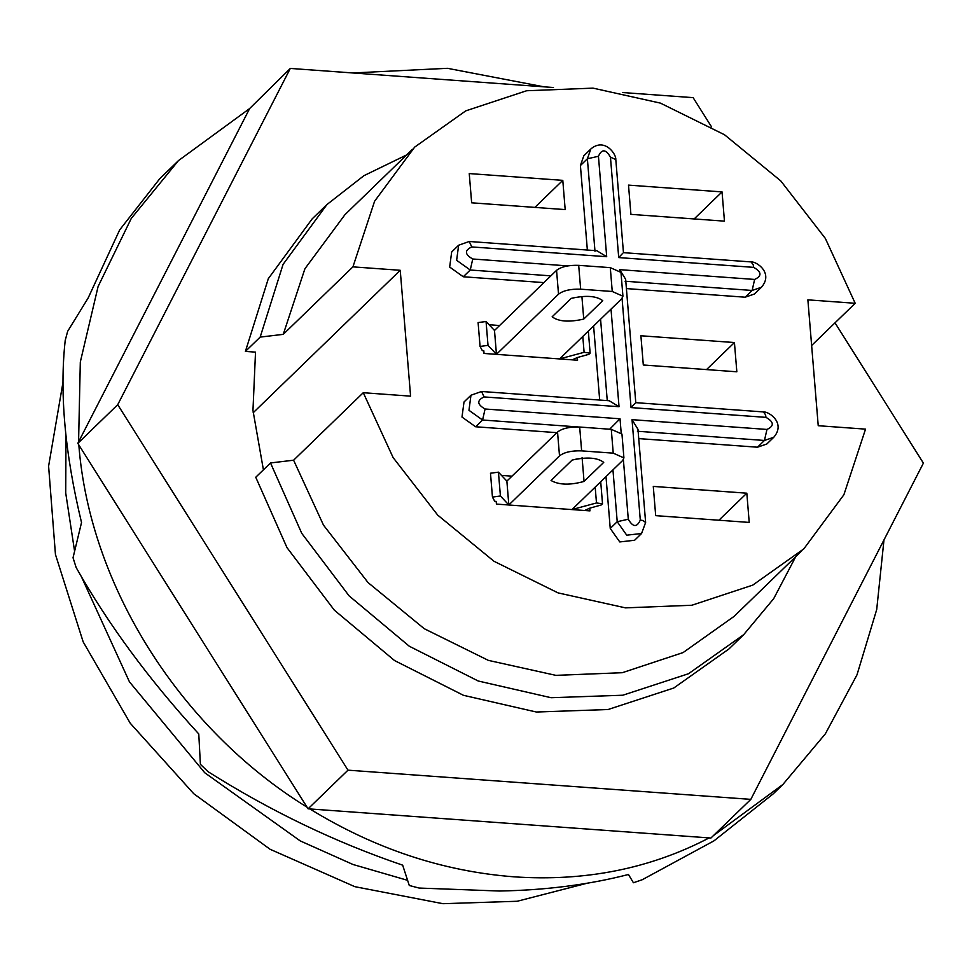 <?xml version="1.0" encoding="UTF-8"?>
<svg xmlns="http://www.w3.org/2000/svg" width="972" height="972" viewBox="0 0 972 972"><rect width="100%" height="100%" fill="white"/><g stroke="black" fill="none" stroke-linecap="round" stroke-linejoin="round"><path stroke-width="1.46" d="M543.956 86.824L447.424 68.307L352.8 72.961M178.459 160.611L131.281 218.421L98.111 286.473L80.311 362.009L78.574 441.871L249.634 108.56L178.459 160.611L159.712 178.775L119.69 229.878L88.148 298.003L67.651 331.331L65.209 340.467C59.438 392.81 64.881 453.499 81.526 522.535L73.034 557.758L76.156 567.551C108.014 623.988 148.886 679.464 198.774 733.969L200.39 764.332L208.093 771.695C270.52 811.11 335.376 842.274 402.663 865.177L409.285 885.492L419.126 888.056L499.243 891.02C545.669 890.218 588.74 884.714 628.459 874.496L633.416 882.746L642.249 879.721L713.983 840.841L773.165 793.893L782.861 784.513L825.362 733.824L857 674.823L876.708 609.553L883.973 539.946M309.849 808.947C374.682 848.726 442.697 871.349 513.896 876.817C585.035 881.677 650.122 868.701 709.159 837.9L308.088 808.813L347.988 770.164L750.821 799.373L923.4 463.122L835.009 322.838M78.829 444.957C89.667 585.581 179.832 728.696 307.067 807.21L77.821 443.341L117.721 404.692L347.988 770.164M63.034 382.045L48.6 466.171L55.453 554.502L83.179 641.897L130.224 723.217L193.756 793.723L270.131 849.297L354.829 886.671L442.928 903.693L517.189 901.263L586.979 883.269M65.987 435.711L65.719 492.998L74.565 551.039M81.344 576.578L129.446 681.846L204.728 772.74L300.263 840.926L353.043 864.509L407.547 880.316M584.634 510.494L589.737 508.174L589.955 510.883L496.425 504.091L496.194 501.394L494.712 501.285L492.452 497.093L500.41 495.987L508.83 504.954L506.874 481.116L557.539 432.03C562.326 428.373 569.701 426.708 579.677 427.036L611.279 429.332L621.958 434.071L623.915 457.897L613.235 453.159L581.633 450.874C571.67 450.534 564.295 452.199 559.508 455.868L508.83 504.954M603.734 462.368L584.051 481.432C570.005 485.307 558.997 484.992 551.051 480.508L572.131 460.072C586.845 456.791 597.379 457.557 603.734 462.368M623.915 457.897L622.7 460.449L572.034 509.535L596.492 502.961L602.519 503.775L601.218 504.978L589.737 508.174M573.845 459.622L578.34 458.723M506.874 481.116L498.442 472.161L490.483 473.218L492.452 497.093M501.503 475.405L511.989 476.159M582.094 457.593L584.051 481.432M577.344 357.538L588.825 354.343L590.125 353.128L584.099 352.314L559.653 358.887L621.716 298.756L622.931 296.217L612.251 291.479L580.649 289.182C570.686 288.854 563.31 290.519 558.523 294.176L496.449 354.306L494.493 330.468L486.061 321.513L478.103 322.57L480.071 346.457L482.331 350.649L483.813 350.758L484.032 353.456L577.575 360.235L577.344 357.538L572.289 359.81M489.11 324.757L499.596 325.523M599.688 400.051L593.6 325.997M543.895 282.609L463.28 276.765L449.659 267.057L451.676 251.991L458.638 245.236L456.633 260.302L470.241 270.009L472.757 259.002C464.689 254.409 464.361 250.387 471.772 246.924L606.698 256.705L598.448 156.273C601.802 148.777 605.811 149.068 610.452 157.148L618.714 257.58L753.64 267.361C761.72 271.953 762.048 275.975 754.637 279.438L619.699 269.657L619.759 270.362M587.355 250.047L580.406 165.519L583.856 155.739L590.83 148.995L587.38 158.776L598.448 156.273M623.441 252.659L751.089 261.918C756.41 261.298 773.797 273.023 761.428 287.262L754.454 294.006L745.159 297.201L626.405 288.587M635.773 402.663L763.421 411.921C768.743 411.302 786.129 423.027 773.761 437.266L766.787 444.022L757.492 447.205L638.738 438.603M757.492 447.205L764.454 440.462L766.969 429.442L632.031 419.661L637.972 429.308L645.627 522.462L641.569 533.519L634.607 540.262L619.759 541.939L610.246 528.464L605.993 476.632M556.883 432.662L475.612 426.769L461.992 417.061L464.009 401.995L470.97 395.24L468.966 410.305L482.574 420.013L485.089 409.005C477.021 404.413 476.693 400.391 484.105 396.928L619.03 406.709L611.011 309.132M736.837 371.79L643.306 364.998L640.9 335.765L734.431 342.545L736.837 371.79M471.651 202.808L469.245 173.575L562.788 180.355L565.182 209.6L471.651 202.808M722.05 191.909L724.456 221.142L630.913 214.362L628.507 185.117L722.05 191.909L694.142 218.943M749.218 522.426L655.687 515.646L653.281 486.413L746.824 493.193L749.218 522.426M400.233 270.289L410.585 396.151L363.273 392.712L393.113 457.569L437.692 515.087L493.97 561.269L558.037 592.884L625.458 607.865L691.845 605.252L752.717 585.132L803.82 548.876L843.878 494.772L865.542 429.138L818.23 425.712L807.878 299.85L855.19 303.288L825.35 238.432L780.783 180.914L724.505 134.744L660.425 103.117L593.017 88.136L526.617 90.748L465.746 110.869L414.643 147.137L374.597 201.228L352.933 266.863L400.233 270.289L253.133 412.796M363.273 392.712L293.605 460.206L270.508 462.951L255.758 477.252L286.995 547.637L334.356 610.185L394.559 660.559L463.462 695.308L536.301 712.014L608.059 709.524L673.766 688.018L728.915 648.98L743.677 634.68L773.688 598.667L795.74 556.677M746.824 493.193L718.903 520.227M706.523 369.591L734.431 342.545M562.788 180.355L534.867 207.4M263.412 469.828L252.963 410.403L255.515 352.131L245.406 351.402L260.168 337.102L283.253 334.356L352.933 266.863M855.19 303.288L811.632 345.485M412.493 149.238L344.987 214.642L304.916 268.746L283.253 334.356M293.605 460.206L323.494 525.135L368.072 582.605L424.278 628.726L488.333 660.365L555.863 675.358L622.287 672.709L683.085 652.577L734.139 616.345L801.9 550.699M270.508 462.951L301.757 533.349L349.118 595.885L409.321 646.259L478.224 681.008L551.063 697.714L622.809 695.223L688.528 673.718L743.677 634.68M496.449 354.306L488.017 345.352L480.071 346.457M484.105 396.928L481.553 391.485L609.189 400.743L619.03 406.709M609.614 429.235L620.027 418.786L485.089 409.005M635.117 403.283L631.047 407.584L765.972 417.365C774.052 421.957 774.38 425.979 766.969 429.442M635.785 402.663L625.64 279.292L619.699 269.657M622.785 253.267L618.714 257.58M471.772 246.924L469.221 241.481L596.857 250.727L606.698 256.705M406.6 154.949L363.929 175.677L326.969 204.533L283.083 264.36L260.168 337.102M326.969 204.521L312.206 218.822L268.321 278.66L245.406 351.402M711.468 126.749L693.133 97.65L622.59 92.534M553.457 87.516L290.3 68.429L117.721 404.692M290.3 68.429L249.634 108.56M709.159 837.9L710.921 838.034L750.821 799.373M308.088 808.813L307.067 807.21M77.821 443.341L78.574 441.871M552.145 316.799L571.147 298.392C585.861 295.099 596.395 295.865 602.749 300.676L583.747 319.083C569.033 322.376 558.499 321.611 552.145 316.799M494.493 330.468L556.555 270.338C561.342 266.68 568.717 265.016 578.692 265.344L610.295 267.64L620.974 272.379L622.931 296.217M713.424 835.604L782.861 784.513M581.9 296.509L583.747 319.083M498.442 472.161L500.41 495.987M559.508 455.868L557.539 432.03M581.633 450.874L579.677 427.036M611.279 429.332L613.235 453.159M596.492 502.961L595.18 487.106M607.257 400.598L600.575 319.241M475.612 426.769L482.574 420.013L578.34 426.963M610.246 528.464L617.22 521.709L612.955 469.889M641.569 533.519L626.733 535.171L617.22 521.709L628.289 519.218L623.38 459.647M773.761 437.266L764.454 440.462L637.425 431.252M745.159 297.201L752.121 290.458L625.093 281.236M761.428 287.262L752.121 290.458L754.637 279.438M580.406 165.519L587.38 158.776L594.986 251.262M463.28 276.765L470.241 270.009L550.869 275.854M582.799 336.458L584.099 352.314M488.017 345.352L486.061 321.513M621.144 432.431L620.027 418.786M645.627 522.462L642.832 520.482L640.293 520.093C636.927 527.589 632.93 527.298 628.289 519.218M632.031 419.661L640.293 520.093M763.421 411.921L765.559 414.801L765.972 417.365M622.068 298.392L631.047 407.584M751.089 261.918L753.227 264.797L753.64 267.361M615.786 159.517L610.452 157.148M567.891 265.903L472.757 259.002M558.523 294.176L556.555 270.338M580.649 289.182L578.692 265.344M610.295 267.64L612.251 291.479M492.452 497.044L490.483 473.218M602.519 503.775L600.708 481.748M590.138 353.128L588.327 331.112M480.059 346.409L478.103 322.57M481.553 391.485L470.97 395.24M590.83 148.995C604.463 137.271 616.37 154.062 615.798 159.517L623.453 252.659M469.221 241.481L458.638 245.236"/></g></svg>
